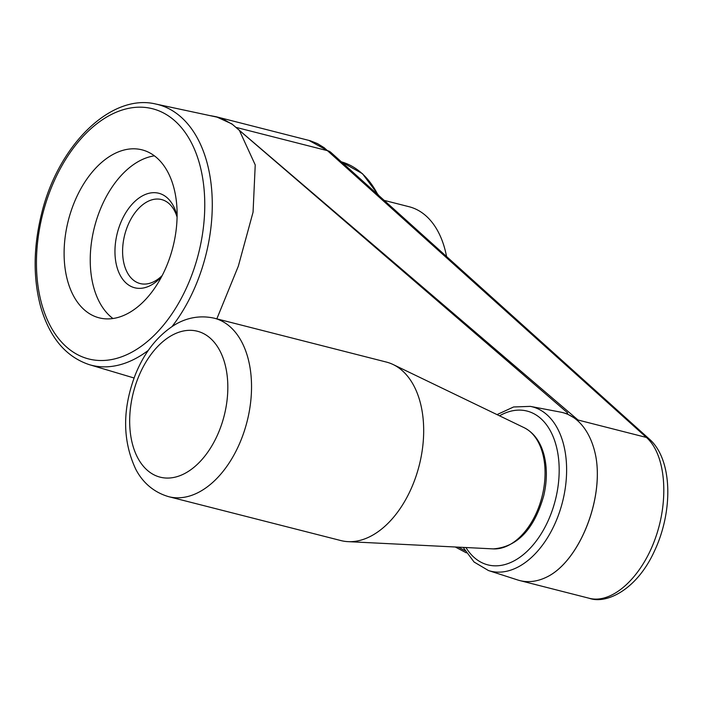 <?xml version="1.0" encoding="UTF-8"?>
<svg xmlns="http://www.w3.org/2000/svg" width="703" height="703" viewBox="0 0 703 703"><rect width="100%" height="100%" fill="white"/><g stroke="black" fill="none" stroke-linecap="round" stroke-linejoin="round"><path stroke-width="1.05" d="M578.059 420.025L231.841 123.886L567.637 412.889L566.75 413.698L578.059 420.025L646.417 437.451A10.835 8.708 -48 0 1 649.282 439.015C672.797 459.472 673.263 511.459 654.405 551.143C637.164 589.193 606.803 604.598 589.211 598.271C612.076 604.29 641.488 577.602 655.381 538.217C669.467 498.937 665.486 454.147 646.417 437.451L324.171 147.718L317.422 143.579L310.216 140.749L216.26 116.768L231.841 123.886L233.466 125.283M560.581 412.116A86.689 53.964 104.3 0 1 562.62 412.573A86.689 53.964 104.3 0 1 595.828 456.502C603.763 499.763 579.307 560.607 547.523 576.671A86.689 53.964 104.3 0 1 519.798 580.573A86.689 53.964 104.3 0 1 517.795 580.001L488.462 570.546A84.773 52.769 -75.7 0 0 547.022 538.516A84.773 52.769 -75.7 0 0 564.773 449.779A84.773 52.769 -75.7 0 0 530.308 406.378L560.581 412.116M73.964 203.211A86.689 53.964 -75.7 0 0 99.202 317.853A86.689 53.964 -75.7 0 0 172.903 247.175A86.689 53.964 -75.7 0 0 142.015 149.844A86.689 53.964 -75.7 0 0 73.964 203.211M171.954 326.649A134.528 83.745 -75.7 0 0 196.972 282.413A134.528 83.745 -75.7 0 0 155.785 104.026L216.902 117.102L224.529 119.905L231.718 124.036M210.68 115.705L216.26 116.768M567.637 412.889L567.259 413.83M595.828 456.502C603.824 499.745 579.334 560.686 547.523 576.671M566.75 413.698L562.62 412.573M239.371 130.363L255.233 164.924L253.062 212.174L238.326 266.173L216.832 318.846M458.347 547.145L464.973 550.634M466.361 552.857L455.298 546.996M154.405 155.846A86.689 53.964 -75.7 0 0 100.098 209.872A86.689 53.964 -75.7 0 0 112.946 318.521M161.787 276.349A48.762 30.352 104.3 0 1 117.832 269.847A48.762 30.352 104.3 0 1 135.407 200.917A48.762 30.352 104.3 0 1 177.103 216.252M162.191 275.558A43.34 26.986 104.3 0 1 140.143 283.555A43.34 26.986 104.3 0 1 124.703 234.89A43.34 26.986 104.3 0 1 161.558 199.555A43.34 26.986 104.3 0 1 177.086 217.139M446.44 255.901L446.572 256.542A97.524 60.713 -75.7 0 0 446.44 255.901A97.524 60.713 -75.7 0 0 409.137 206.744L384.181 200.381M168.746 496.696L340.902 540.572A92.102 57.338 -75.7 0 0 348.02 541.644A92.102 57.338 -75.7 0 0 419.208 465.483A92.102 57.338 -75.7 0 0 393.162 364.541A92.102 57.338 -75.7 0 0 386.395 362.071L214.248 318.195C195.135 313.977 180.486 320.893 172.481 326.306C156.391 337.159 144.018 353.249 135.389 374.558C122.287 408.918 122.375 440.394 135.661 469.015C140.108 477.82 149.739 491.177 168.746 496.696A92.102 57.338 -75.7 0 0 247.061 421.607A92.102 57.338 -75.7 0 0 214.248 318.195M190.082 279.486A129.115 80.379 104.3 0 1 44.728 313.371A129.115 80.379 104.3 0 1 127.015 108.693A129.115 80.379 104.3 0 1 190.082 279.486M378.697 195.452L362.493 173.711L341.333 161.822A124.326 77.4 104.3 0 1 377.836 194.678M236.551 127.507L327.985 150.811A10.835 8.708 132 0 1 330.849 152.375L649.282 439.015M155.785 104.026C110.793 93.112 58.094 145.468 41.679 213.343C33.313 246.946 32.988 278.124 40.704 306.868C49.649 337.581 65.862 356.852 89.351 364.672A134.528 83.745 -75.7 0 0 148.342 350.349M465.948 547.532A79.36 49.403 -75.7 0 0 531.24 547.075A79.36 49.403 -75.7 0 0 556.627 447.468A79.36 49.403 -75.7 0 0 499.517 415.816M493.295 548.894C517.355 546.978 534.157 529.297 543.7 495.852C547.11 481.344 547.233 467.767 544.069 455.131C540.563 441.862 533.928 432.723 524.183 427.705A63.024 39.236 104.3 0 1 537.892 509.367A63.024 39.236 104.3 0 1 493.295 548.894L348.02 541.644M138.236 377.581A75.3 46.873 -75.7 0 0 175.012 477.188A75.3 46.873 -75.7 0 0 223 357.818A75.3 46.873 -75.7 0 0 138.236 377.581M589.211 598.271L519.798 580.573M308.81 140.363L330.849 152.375M463.18 547.391L474.077 562.022L488.462 570.546M530.308 406.378L513.594 406.975L497.021 414.612M89.351 364.672L134.062 377.994M524.183 427.705L393.162 364.541"/></g></svg>

